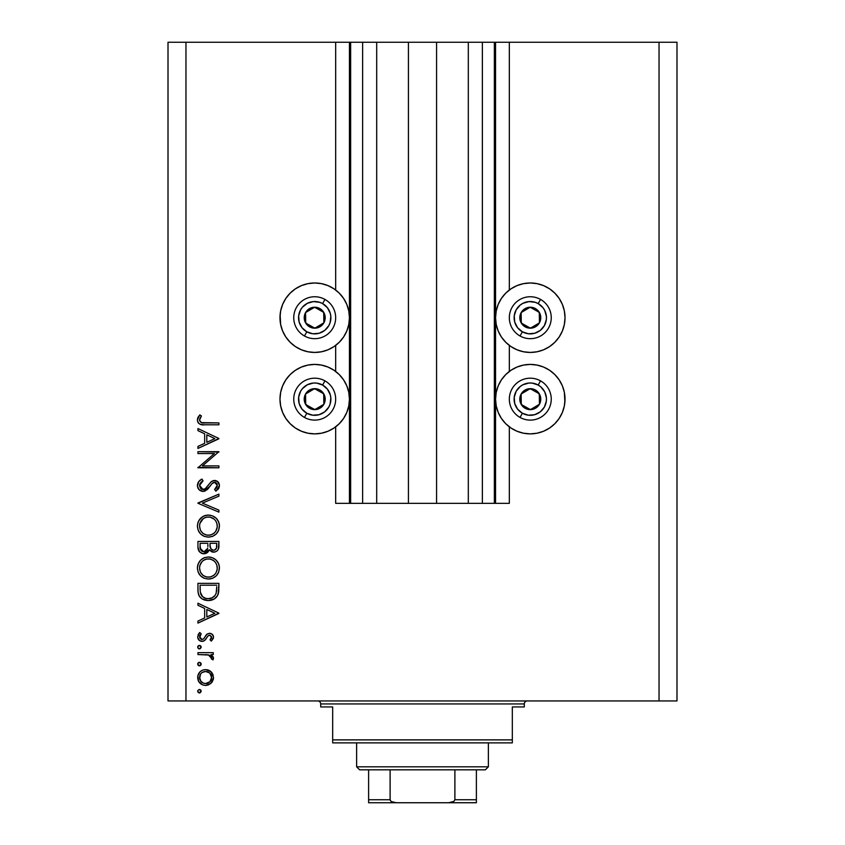 <?xml version="1.0" encoding="UTF-8"?>
<svg xmlns="http://www.w3.org/2000/svg" width="845" height="845" viewBox="0 0 845 845"><rect width="100%" height="100%" fill="white"/><g stroke="black" fill="none" stroke-linecap="round" stroke-linejoin="round"><path stroke-width="1.27" d="M350.548 503.345L335.676 503.345L335.676 426.841L335.676 503.345L349.439 503.345L349.439 42.25L335.676 42.25L335.676 290.015L335.676 42.25L185.963 42.25L185.963 700.949L659.037 700.949L659.037 42.25L495.561 42.25L495.561 503.345L494.357 503.345L494.357 42.25L436.569 42.25L436.569 503.345L408.431 503.345L408.431 42.25L350.643 42.25L350.643 503.345L349.439 503.345L349.439 42.25L350.643 42.25L350.643 503.345L362.621 503.345L362.621 42.25L362.621 503.345L376.69 503.345L376.69 42.25L376.69 503.345L408.431 503.345L408.431 42.25L436.569 42.25L436.569 503.345L468.31 503.345L468.31 42.25L468.31 503.345L482.379 503.345L482.379 42.25L482.379 503.345L494.357 503.345L350.643 503.345M335.676 371.451L335.676 345.404L335.676 371.451M350.548 42.25L185.963 42.25L185.963 700.949L168.007 700.949L676.993 700.949L659.037 700.949L659.037 42.25L676.993 42.25L676.993 700.949L676.993 42.25L509.324 42.25L509.324 290.015L509.324 42.25L494.357 42.25L494.357 503.345M494.452 42.25L495.561 42.25L495.561 503.345L509.324 503.345L509.324 426.841L509.324 503.345L494.452 503.345M509.324 371.451L509.324 345.404L509.324 371.451M494.357 42.25L350.643 42.25M523.509 283.645L530.29 282.98A34.73 34.73 0 0 1 565.02 317.709A34.73 34.73 0 0 1 530.29 352.439A34.73 34.73 0 0 1 495.561 317.709A34.73 34.73 0 0 1 530.29 282.98L537.061 283.645L543.578 285.621L549.588 288.832L554.848 293.152L559.168 298.412L562.379 304.411L564.354 310.928L565.02 317.709L564.354 324.48L562.379 330.997L559.168 337.007L554.848 342.267L549.588 346.587L543.578 349.798L537.061 351.774L530.29 352.439L523.509 351.774L516.992 349.798L510.993 346.587L505.732 342.267L501.412 337.007L498.201 330.997L496.226 324.48L495.561 317.709L496.226 310.928L498.201 304.411L501.412 298.412L505.732 293.152L510.993 288.832L516.992 285.621L523.509 283.645L530.29 282.98L537.061 283.645M562.379 385.859L564.354 392.365L565.02 399.146L564.354 405.917L562.379 412.434L559.168 418.444L554.848 423.704L549.588 428.024L543.578 431.235L537.061 433.21L530.29 433.876A34.73 34.73 0 0 1 495.561 399.146A34.73 34.73 0 0 1 530.29 364.417A34.73 34.73 0 0 1 565.02 399.146A34.73 34.73 0 0 1 530.29 433.876L523.509 433.21L516.992 431.235L510.993 428.024L505.732 423.704L501.412 418.444L498.201 412.434L496.226 405.917L495.561 399.146L496.226 392.365L498.201 385.859L501.412 379.849L505.732 374.588L510.993 370.268L516.992 367.057L523.509 365.082L530.29 364.417L537.061 365.082L543.578 367.057L549.588 370.268L554.848 374.588L559.168 379.849L562.379 385.859L564.354 392.365L564.882 402.178M282.621 330.997L280.646 324.48L279.98 317.709L280.646 310.928L282.621 304.411L285.832 298.412L290.152 293.152L295.412 288.832L301.422 285.621L307.939 283.645L314.71 282.98A34.73 34.73 0 0 1 349.439 317.709A34.73 34.73 0 0 1 314.71 352.439A34.73 34.73 0 0 1 279.98 317.709A34.73 34.73 0 0 1 314.71 282.98L321.491 283.645L328.008 285.621L334.007 288.832L339.267 293.152L343.588 298.412L346.799 304.411L348.774 310.928L349.439 317.709L348.774 324.48L346.799 330.997L343.588 337.007L339.267 342.267L334.007 346.587L328.008 349.798L321.491 351.774L314.71 352.439L307.939 351.774L301.422 349.798L295.412 346.587L290.152 342.267L285.832 337.007L282.621 330.997L280.646 324.48L280.117 314.678M321.491 433.21L314.71 433.876A34.73 34.73 0 0 1 279.98 399.146A34.73 34.73 0 0 1 314.71 364.417A34.73 34.73 0 0 1 349.439 399.146A34.73 34.73 0 0 1 314.71 433.876L307.939 433.21L301.422 431.235L295.412 428.024L290.152 423.704L285.832 418.444L282.621 412.434L280.646 405.917L279.98 399.146L280.646 392.365L282.621 385.859L285.832 379.849L290.152 374.588L295.412 370.268L301.422 367.057L307.939 365.082L314.71 364.417L321.491 365.082L328.008 367.057L334.007 370.268L339.267 374.588L343.588 379.849L346.799 385.859L348.774 392.365L349.439 399.146L348.774 405.917L346.799 412.434L343.588 418.444L339.267 423.704L334.007 428.024L328.008 431.235L321.491 433.21L314.71 433.876L307.939 433.21M202.832 575.202L200.54 572.276L202.789 575.17L205.631 576.734M202.832 533.279L200.54 530.364L202.789 533.248L205.631 534.811M197.941 453.554L214.398 453.554L197.941 453.554L197.941 451.674L218.897 451.674L202.409 465.912L218.897 465.912L218.897 467.792L197.941 467.792L214.398 453.554L197.941 467.792L218.897 467.792L218.897 465.912L202.409 465.912L218.897 451.674L197.941 451.674L197.941 453.554L197.941 451.674L218.897 452.064M197.424 486.023L197.403 485.452C197.667 489.023 199.557 491.019 203.075 491.441L199.019 489.625L197.424 486.023L198.723 481.608L201.987 479.083L203.053 480.847L200.666 482.706L199.557 485.452L200.487 488.262L202.208 489.435L205.166 488.811L210.944 481.967L213.267 480.594L217.345 481.301L219.415 485.093L218.844 488.083L215.887 491.177L214.598 489.477L217.081 486.635L217.133 484.259L215.739 482.548L213.859 482.411L211.926 483.689L207.014 489.794L203.075 491.441L209.845 486.509L211.926 483.689L214.641 482.305L217.292 485.379L214.598 489.477L215.887 491.177L219.436 485.59C219.246 482.474 217.609 480.752 214.545 480.425L211.356 481.597L205.166 488.811L203.106 489.561L199.557 485.452L203.053 480.847L201.987 479.083C199.177 480.351 197.656 482.474 197.403 485.452L197.424 484.935M218.897 510.116L218.897 512.133L197.941 503.261L218.897 494.124L218.897 496.142L202.388 503.134L218.897 510.116L218.897 512.133L197.941 503.261L218.897 512.133L218.897 510.116L202.388 503.134L218.897 496.142L218.897 494.124L197.941 502.997L218.897 494.124L218.897 496.142M197.403 526.139L198.184 521.904L200.561 518.323L204.11 515.894L208.335 515.091L212.56 515.883L216.172 518.207L218.591 521.756L219.425 525.432L218.675 530.248L216.299 533.882L212.708 536.321L208.43 537.124L204.194 536.332L200.614 533.934L198.205 530.375L197.403 526.139C198.026 532.868 201.691 536.522 208.43 537.124C215.232 536.512 218.897 532.794 219.436 525.97C218.76 519.284 215.052 515.651 208.335 515.091C201.628 515.725 197.983 519.411 197.403 526.139L197.424 526.678M207.785 557.024L208.335 557.003C201.628 557.647 197.983 561.333 197.403 568.051L198.184 563.826L200.561 560.246L204.11 557.816L208.335 557.003L212.56 557.806L216.172 560.129L218.591 563.678L219.425 567.344L218.675 572.171L216.299 575.804L212.708 578.244L208.43 579.036L204.194 578.244L200.614 575.846L198.205 572.287L197.403 568.051C198.026 574.78 201.691 578.445 208.43 579.036C215.232 578.424 218.897 574.706 219.436 567.882C218.76 561.196 215.052 557.573 208.335 557.003L208.873 557.013M197.941 605.273L197.941 603.224L218.897 613.164L197.941 623.103L197.941 621.064L204.659 617.959L204.659 608.463L197.941 605.273L197.941 603.224L197.941 605.273L204.659 608.463L204.659 617.959L197.941 621.064L197.941 623.103L218.897 613.428L197.941 623.103L197.941 621.064M199.082 692.932L201.163 691.221L199.42 689.478L197.804 690.555L199.082 689.509L200.656 689.985L201.131 691.559L200.096 692.837L198.184 692.456L197.677 691.221L199.42 692.963L201.163 691.221L200.096 689.594M333.057 428.637L328.494 431.024M329.054 286.075L333.997 288.821M515.946 430.781L511.003 428.024M511.943 288.208L516.506 285.821M210.996 671.69L205.557 669.589L209.813 670.782L212.908 674.321L213.489 678.345L212.095 682.126L208.483 684.925L205.557 685.443L202.525 684.851L198.617 681.419L197.804 675.968L199.938 671.902L202.515 670.18L205.557 669.589C200.698 670.032 198.079 672.683 197.677 677.521C198.079 682.359 200.709 684.999 205.557 685.443L211.007 683.341L213.531 677.521L210.996 671.69L212.095 672.905M199.082 662.364L197.677 664.086L198.448 662.628L199.758 662.364L201.047 663.409L201.036 664.751L199.758 665.797L198.184 665.311L197.677 664.086L199.42 665.828L201.163 664.086L199.42 662.332L201.163 664.086M197.941 654.548L197.941 652.657L197.941 654.548L197.941 652.657L213.257 652.657L213.257 654.548L211.007 654.548L213.331 657.125L213.003 659.913L211.377 658.889L210.954 656.29L208.926 655.055L197.941 654.548L208.345 654.875L213.003 659.913L213.531 658.276L211.007 654.548L213.257 654.548L213.257 652.657L197.941 652.657L213.257 652.657L213.257 654.548M199.42 648.897L201.163 647.154L199.42 645.411L197.709 646.816L198.755 645.538L200.392 645.696L201.131 647.492L200.096 648.77L198.755 648.77L197.709 647.492L199.42 648.897L201.163 647.154L199.758 645.443M209.507 633.317L211.831 633.972L213.458 636.412L213.341 638.324L211.345 641.112L210.035 639.834L211.609 636.792L209.982 635.229L208.197 635.715L205.124 640.077L202.726 641.334L199.61 640.637L197.751 637.764L198.216 634.458L199.747 632.504L201.163 633.761L199.684 635.915L199.726 637.785L202.018 639.496L203.772 638.693L206.814 634.278L209.507 633.317L207.152 634.014L203.476 638.978L202.018 639.496L199.557 636.792L201.163 633.761L199.747 632.504L197.677 636.887C197.888 639.633 199.367 641.123 202.103 641.376L204.469 640.658L208.197 635.715L209.581 635.197L211.651 637.183L210.035 639.834L211.345 641.112L213.531 637.183C213.299 634.764 211.958 633.465 209.507 633.317L209.201 633.327M197.941 589.831C198.005 596.57 201.406 600.14 208.155 600.531L202.124 598.925L199.188 595.957L198.047 591.933L197.941 583.335L218.897 583.335L218.77 590.93L217.492 595.662L214.218 598.999L208.155 600.531C212.908 600.573 216.235 598.471 218.147 594.215L218.897 583.335L197.941 583.335L197.941 589.831L197.941 583.335L218.897 583.335L218.897 587.571M197.941 547.085L197.941 541.423L197.941 547.085L197.941 541.423L218.897 541.423L218.411 549.049L217.028 550.993L214.894 552.038L211.757 551.838L209.254 549.746L206.507 553.169L202.642 553.655L199.473 551.753L197.941 547.085C198.036 551.067 200.022 553.295 203.888 553.781L209.254 549.746L213.711 552.165C217.408 551.616 219.14 549.398 218.897 545.511L218.897 541.423L197.941 541.423L218.897 541.423L218.897 545.511M197.941 430.623L197.941 428.563L218.897 438.502L197.941 448.452L197.941 446.403L204.659 443.308L204.659 433.802L197.941 430.623L197.941 428.563L197.941 430.623L204.659 433.802L204.659 443.308L197.941 446.403L197.941 448.452L218.897 438.777L197.941 448.452L197.941 446.403M200.445 417.504L199.589 420.451L201.501 422.627L218.897 422.922L218.897 424.803L203.476 424.781L199.758 424.116L197.973 422.363L197.403 419.912L198.11 417.155L199.821 414.863L201.437 415.972L199.557 420.018L201.437 415.972L199.821 414.863L197.403 419.912C198.1 423.746 200.55 425.373 204.743 424.803L218.897 424.803L218.897 422.922L204.955 422.922C202.124 423.419 200.318 422.458 199.557 420.018L199.695 420.873M168.007 700.949L168.007 42.25L168.007 700.949M185.963 42.25L168.007 42.25L185.963 42.25M301.422 431.235L295.412 428.024L290.152 423.704M285.832 418.444L282.621 412.434L280.646 405.917L279.98 399.146L280.646 392.365L282.621 385.859M280.646 310.928L282.621 304.411L285.832 298.412M290.152 293.152L295.412 288.832L301.422 285.621M307.939 283.645L314.71 282.98L321.491 283.645M564.354 405.917L562.379 412.434L559.168 418.444M554.848 423.704L549.588 428.024L543.578 431.235M537.061 433.21L530.29 433.876L523.509 433.21M543.578 285.621L549.588 288.832L554.848 293.152M559.168 298.412L562.379 304.411L564.354 310.928L565.02 317.709L564.354 324.48L562.379 330.997M201.047 690.545L200.656 689.985M213.373 679.19L212.095 682.126M210.437 683.827L211.007 683.341M206.307 685.411L205.557 685.443M201.797 684.513L202.525 684.851M199.124 682.211L198.216 680.563M197.709 676.75L198.195 674.511M208.472 670.106L210.278 671.099M210.416 671.215L209.813 670.782M208.483 670.117L207.046 669.715M198.216 680.574L199.948 683.14M202.198 672.472L201.247 673.233M209.402 672.831L205.546 671.469L202.187 672.483M209.898 681.735L211.651 677.521C211.271 681.207 209.243 683.225 205.546 683.563L209.824 681.809M207.881 683.119L209.402 682.2M206.729 683.457L207.31 683.32M203.191 683.098L205.546 683.563C201.86 683.225 199.864 681.207 199.557 677.521L201.047 681.577M200.518 680.89L203.233 683.109M199.652 676.349L199.557 677.521C199.864 673.824 201.86 671.817 205.546 671.469C209.243 671.807 211.282 673.824 211.651 677.521L209.845 673.233M200.529 674.141L199.652 678.693M201.131 664.423L200.666 665.311M200.645 665.332L200.107 665.691M199.061 665.797L198.1 665.226M197.709 663.726L198.184 662.85M201.047 663.409L200.656 662.85M198.184 665.311L198.755 665.702M213.531 658.276L213.003 659.913L211.377 658.889L211.567 657.336M211.377 658.889L211.62 658.17M210.711 656.037L210.141 655.604M210.025 655.54L209.486 655.266M209.444 655.245L207.701 654.748M205.736 654.59L206.391 654.621M199.071 648.865L198.11 648.305M197.709 646.795L198.195 645.907M201.047 646.478L200.392 645.696M198.184 648.39L198.755 648.77M211.345 641.112L210.035 639.834L210.627 639.285L210.035 639.834M211.144 638.651L211.504 637.964M209.982 635.229L209.211 635.229M209.581 635.197L207.944 635.947L209.581 635.197M206.898 637.394L207.247 636.834M206.159 638.693L205.684 639.39M203.36 641.186L202.515 641.355M201.205 641.292L200.392 641.059M199.621 640.637L198.205 639.084M199.283 632.926L199.747 632.504L201.163 633.761L199.705 637.732M200.297 638.714L201.511 639.443M201.765 639.475L202.409 639.464M202.018 639.496L203.476 638.978M204.701 637.31L205.958 635.229M206.507 634.563L207.152 634.014M211.039 633.57L212.866 634.975M199.684 635.915L200.033 635.102M218.897 613.164L197.941 603.224L218.897 613.164M214.82 613.28L206.814 616.966L206.814 609.477L214.82 613.28L206.814 609.477L206.814 616.966L214.82 613.28M218.77 590.919L218.633 592.134M218.559 592.62L218.39 593.391M218.147 594.215L217.852 594.954M217.492 595.662L216.721 596.823M216.204 597.426L215.665 597.943M214.968 598.503L212.813 599.696M211.567 600.108L209.74 600.446M210.542 600.341L209.75 600.446M207.099 600.499L206.074 600.372M205.029 600.161L204.015 599.855M203.053 599.443L202.145 598.936M202.103 598.915L201.268 598.323M200.687 597.827L199.874 596.95M198.733 595.017L199.188 595.968M198.395 593.982L198.258 593.391M198.047 591.933L197.962 590.909M216.753 586.694L216.162 593.127L216.753 586.694M215.95 593.75L216.162 593.127C214.799 596.792 212.127 598.64 208.166 598.651L212.169 597.827M214.165 596.464L211.989 597.901L215.021 595.482M200.328 592.165L202.546 596.676L205.747 598.376L208.166 598.651C204.479 598.661 201.976 596.982 200.624 593.612L201.047 594.669M200.18 590.634L200.096 585.215L216.753 585.215L200.096 585.215L200.286 591.806M209.655 598.556L210.754 598.334M215.919 593.845L216.267 592.736M201.723 595.767L202.473 596.602M204.49 597.943L206.275 598.482M209.412 557.056L211.387 557.404M213.542 558.249L214.472 558.788M215.486 559.517L218.2 562.833M218.591 563.668L217.566 561.777M218.971 564.703L219.394 566.805M218.2 573.206L216.32 575.772M212.644 578.265L211.852 578.55M210.806 578.804L209.518 578.994M208.43 579.036L207.891 579.026M198.744 573.406L200.603 575.836M199.462 574.526L198.765 573.449M197.424 567.513L197.455 566.963M198.955 562.284L200.55 560.267M200.592 560.214L201.839 559.126M202.377 558.735L203.001 558.355M203.539 558.07L204.87 557.531M197.836 564.851L197.593 565.896M197.403 568.051L197.424 568.601M203.212 577.79L204.194 578.255M218.221 573.163L218.675 572.171M201.173 562.675L202.061 561.587L199.895 565.368L199.557 567.977C199.98 562.495 202.906 559.464 208.335 558.883C213.817 559.422 216.795 562.453 217.292 567.977L217.292 567.977C216.848 573.523 213.901 576.575 208.43 577.156C202.916 576.607 199.959 573.554 199.557 567.977L200.297 571.738M214.186 561.059L210.996 559.263M216.299 572.192L217.249 568.865L216.88 565.273M203.402 575.625L206.666 576.998L210.236 576.987M210.986 576.808L214.123 575.065M214.672 574.547L215.834 573.026M216.859 570.819L217.123 569.741M201.015 573.132L202.789 575.17M210.183 559.063L206.592 559.052L203.37 560.436L204.912 559.559M206.539 559.052L204.997 559.527M200.18 564.534L199.747 565.97M217.123 566.213L216.309 563.858M216.605 564.523L215.422 562.411M215.792 562.95L214.662 561.502M218.802 547.328L218.718 547.909M218.401 549.06L217.841 550.106M213.711 552.165L213.046 552.134M212.391 552.017L209.676 550.348M208.895 550.602L208.493 551.362M207.933 552.091L207.268 552.693L207.933 552.091M205.673 553.517L204.786 553.718M203.222 553.75L202.694 553.665M202.631 553.655L201.585 553.327M201.448 553.264L199.05 551.204M200.381 552.619L198.29 549.599M197.962 547.718L198.026 548.342M218.411 549.049L218.718 547.898M207.849 546.514L207.881 544.55M202.018 551.32L200.709 549.863L202.018 551.32L204.543 551.838M200.265 548.447L203.888 551.901C200.994 551.172 199.726 549.197 200.096 545.976L200.709 549.863M210.099 546.197L211.134 549.123L213.669 550.285C210.87 549.588 209.655 547.687 210.035 544.56L210.035 543.303L216.753 543.303L216.753 545.849C216.975 548.352 215.94 549.831 213.669 550.285L214.82 550.084M214.429 550.201L216.468 548.12L216.753 543.303L210.035 543.303L210.204 547.021M216.478 548.109L216.753 545.849M206.381 550.855L207.638 548.468L203.888 551.901L205.578 551.468M200.096 545.976L200.096 543.303L207.881 543.303L200.096 543.303L200.191 547.961M210.035 544.56L210.088 545.997M208.873 515.101L210.468 515.281M213.553 516.337L214.461 516.865M215.486 517.594L216.183 518.217M216.309 518.344L216.89 518.988M216.954 519.052L217.535 519.823M218.601 521.766L218.2 520.911M218.961 522.77L219.225 523.794M219.235 523.837L219.394 524.882M218.2 531.283L216.341 533.829M217.672 532.192L216.288 533.892M212.634 536.353L211.884 536.617M200.624 533.934L198.744 531.484M199.462 532.603L198.776 531.547M197.455 525.062L197.424 525.601M197.836 522.928L198.174 521.914M198.955 520.362L203.001 516.443M203.529 516.158L204.849 515.619M205.124 515.534L206.106 515.292M207.247 515.133L208.335 515.091M203.212 535.867L204.194 536.332M208.43 537.124L208.979 537.103M199.705 524.28L199.557 526.065C199.98 520.573 202.906 517.541 208.335 516.971C213.817 517.51 216.795 520.541 217.292 526.065L217.292 526.065C216.848 531.6 213.901 534.663 208.43 535.244C202.916 534.695 199.959 531.632 199.557 526.065L200.297 529.826M201.173 520.763L200.18 522.622L203.381 518.513L199.895 523.446M214.186 519.147L210.099 517.129L206.592 517.129L203.37 518.524L204.912 517.647M216.626 529.53L215.834 531.114L217.249 526.942L216.88 523.361M203.402 533.713L206.666 535.075L210.236 535.065M210.986 534.885L214.123 533.153M214.672 532.625L215.834 531.114M216.299 530.269L216.626 529.519M216.859 528.896L217.123 527.829M201.015 531.22L202.789 533.248M206.539 517.14L204.997 517.605M200.18 522.622L199.747 524.058M217.123 524.301L216.309 521.935M216.605 522.601L215.422 520.488M215.792 521.027L214.662 519.591M198.015 482.727L199.145 481.132M200.487 479.992L201.385 479.421M201.089 479.601L201.987 479.083L203.053 480.847L202.399 481.249M202.388 481.259L201.775 481.682M201.279 482.094L200.677 482.696M200.434 482.991L199.853 483.974M199.631 484.703L199.61 486.213M200.656 488.452L201.385 489.065M202.23 489.435L204.067 489.403M204.194 489.35L205.726 488.347M206.243 487.84L205.166 488.811M207.754 486.044L208.504 485.03M211.704 481.344L211.144 481.777M215.528 480.52L217.947 481.808M218.084 481.946L218.665 482.738M219.373 486.466L218.58 488.558M218.401 488.822L217.693 489.656M215.887 491.177L214.598 489.477L216.468 487.745M214.609 489.466L215.169 489.023M217.271 485.695L217.144 484.28M217.102 484.174L216.616 483.277M216.394 483.034L217.133 484.259M213.859 482.411L213.31 482.601M213.13 482.696L212.581 483.076M212.486 483.15L211.926 483.689M211.377 484.375L210.859 485.083M208.525 488.22L207.648 489.181M205.198 490.966L204.173 491.315M199.737 490.28L199.029 489.635M199.019 489.625L200.001 490.48M208.514 488.23L209.19 487.375M203.106 489.561L201.459 489.107M218.897 465.912L218.897 467.792L197.941 467.369M218.897 438.502L197.941 428.563L218.897 438.502M214.82 438.618L206.814 442.315L206.814 434.826L214.82 438.618L206.814 434.826L206.814 442.315L214.82 438.618M218.897 422.922L218.897 424.803L204.743 424.803M203.487 424.781L202.208 424.708M200.962 424.528L200.339 424.359M198.733 423.366L198.248 422.806M197.962 422.352L197.434 420.546M197.455 419.204L197.73 418.021M199.821 414.863L201.437 415.972L201.004 416.606M201.437 415.972L200.582 417.282M199.631 419.321L199.557 420.018M200.74 422.257L201.385 422.595M201.923 422.732L204.955 422.922M204.089 422.912L203.222 422.88M199.853 418.645L200.191 417.948M204.363 683.457L206.138 683.531M211.187 679.845L211.535 676.327M205.546 671.469L204.363 671.574M200.096 587.624L200.107 589.134M206.94 598.587L208.821 598.64M216.489 591.542L216.658 589.937M216.732 588.31L216.742 587.497M200.18 571.463L200.973 573.058M207.543 577.114L209.317 577.114M210.194 576.998L213.436 575.614L215.338 573.755M217.292 567.977L217.249 567.09M213.352 560.404L212.602 559.939M210.965 559.253L210.099 559.041M209.222 558.925L206.592 559.052M199.705 566.224L199.557 567.977M207.173 549.768L207.722 547.982M204.575 551.838L205.24 551.637M206.37 550.877L206.814 550.348M200.18 529.551L200.973 531.146M207.543 535.202L209.317 535.202M210.194 535.075L213.436 533.691L215.338 531.843M217.292 526.065L217.249 525.178M213.352 518.481L212.602 518.027M209.222 517.003L206.592 517.129M199.895 523.456L199.557 526.065M312.565 326.909L314.847 328.187A10.478 10.478 0 0 1 309.587 326.846L310.273 325.621L312.565 326.909L310.273 325.621L309.587 326.846L312.132 327.86L317.551 327.797L322.22 325.019L323.857 322.832L324.871 320.287L324.797 314.868L322.029 310.2L319.832 308.562L317.297 307.548L311.868 307.622L307.21 310.39L305.573 312.587L304.232 317.847L304.622 320.551L307.4 325.209L309.587 326.846A10.478 10.478 0 0 1 314.572 307.231A10.478 10.478 0 0 1 323.857 322.832L323.719 312.354L319.188 309.809L314.572 307.231L305.573 312.587L305.71 323.065L310.273 325.621L305.71 323.065L305.573 312.587L314.572 307.231L319.188 309.809L323.719 312.354L323.857 322.832A10.478 10.478 0 0 1 314.847 328.187L323.857 322.832L314.847 328.187L312.565 326.909M322.61 303.598A16.171 16.171 0 0 1 328.821 325.61A16.171 16.171 0 0 1 306.809 331.81L304.464 335.993A20.956 20.956 0 0 0 332.993 327.955A20.956 20.956 0 0 0 324.955 299.426L322.61 303.598L327.416 307.696L330.279 313.315L330.828 316.442L330.089 322.705L328.821 325.61L324.723 330.406L319.104 333.268L312.808 333.764L306.809 331.81L302.014 327.712L299.151 322.093L298.655 315.808L300.609 309.809L302.415 307.2L307.379 303.302L313.442 301.591L319.716 302.33L322.61 303.598L324.955 299.426A20.956 20.956 0 0 1 332.993 327.955A20.956 20.956 0 0 1 304.464 335.993A20.956 20.956 0 0 1 296.426 307.464A20.956 20.956 0 0 1 324.955 299.426A20.956 20.956 0 0 0 296.426 307.464A20.956 20.956 0 0 0 304.464 335.993L306.809 331.81A16.171 16.171 0 0 1 300.609 309.809A16.171 16.171 0 0 1 322.61 303.598M528.136 326.909L530.428 328.187A10.478 10.478 0 0 1 525.167 326.846L525.854 325.621L528.136 326.909L525.854 325.621L525.167 326.846L527.702 327.86L533.132 327.797L537.79 325.019L539.427 322.832L540.768 317.572L540.377 314.868L537.6 310.2L535.413 308.562L532.868 307.548L527.449 307.622L522.78 310.39L521.143 312.587L520.129 315.122L520.203 320.551L522.971 325.209L525.167 326.846A10.478 10.478 0 0 1 530.153 307.231A10.478 10.478 0 0 1 539.427 322.832L539.29 312.354L537.04 311.087L530.153 307.231L521.143 312.587L521.28 323.065L525.854 325.621L521.28 323.065L521.143 312.587L530.153 307.231L537.04 311.087L539.29 312.354L539.427 322.832A10.478 10.478 0 0 1 530.428 328.187L539.427 322.832L530.428 328.187L528.136 326.909M538.191 303.598A16.171 16.171 0 0 1 544.391 325.61A16.171 16.171 0 0 1 522.39 331.81L520.045 335.993A20.956 20.956 0 0 0 548.574 327.955A20.956 20.956 0 0 0 540.536 299.426L538.191 303.598L542.986 307.696L544.698 310.368L546.409 316.442L546.345 319.611L544.391 325.61L540.293 330.406L534.674 333.268L528.389 333.764L522.39 331.81L517.584 327.712L514.721 322.093L514.235 315.808L516.179 309.809L520.277 305.003L522.949 303.302L529.023 301.591L535.286 302.33L538.191 303.598L540.536 299.426A20.956 20.956 0 0 1 548.574 327.955A20.956 20.956 0 0 1 520.045 335.993A20.956 20.956 0 0 1 512.007 307.464A20.956 20.956 0 0 1 540.536 299.426A20.956 20.956 0 0 0 512.007 307.464A20.956 20.956 0 0 0 520.045 335.993L522.39 331.81A16.171 16.171 0 0 1 516.179 309.809A16.171 16.171 0 0 1 538.191 303.598M528.136 408.346L530.428 409.624A10.478 10.478 0 0 1 525.167 408.293L525.854 407.068L528.136 408.346L525.854 407.068L525.167 408.293L527.702 409.307L533.132 409.233L535.645 408.156L539.427 404.269L540.768 399.009L540.377 396.305L537.6 391.636L535.413 389.999L532.868 388.985L527.449 389.059L524.935 390.136L521.143 394.024L520.129 396.569L520.203 401.988L522.971 406.656L525.167 408.293A10.478 10.478 0 0 1 530.153 388.668A10.478 10.478 0 0 1 539.427 404.269L539.29 393.791L537.04 392.524L530.153 388.668L521.143 394.024L521.28 404.501L525.854 407.068L521.28 404.501L521.143 394.024L530.153 388.668L537.04 392.524L539.29 393.791L539.427 404.269A10.478 10.478 0 0 1 530.428 409.624L539.427 404.269L530.428 409.624L528.136 408.346M538.191 385.045A16.171 16.171 0 0 1 544.391 407.047A16.171 16.171 0 0 1 522.39 413.247L520.045 417.43A20.956 20.956 0 0 0 548.574 409.392A20.956 20.956 0 0 0 540.536 380.863L538.191 385.045L540.789 386.852L544.698 391.805L546.409 397.879L546.345 401.048L544.391 407.047L540.293 411.842L534.674 414.705L528.389 415.201L522.39 413.247L517.584 409.149L514.721 403.53L514.235 397.245L516.179 391.246L520.277 386.45L522.949 384.739L529.023 383.028L532.192 383.091L538.191 385.045L540.536 380.863A20.956 20.956 0 0 1 548.574 409.392A20.956 20.956 0 0 1 520.045 417.43A20.956 20.956 0 0 1 512.007 388.901A20.956 20.956 0 0 1 540.536 380.863A20.956 20.956 0 0 0 512.007 388.901A20.956 20.956 0 0 0 520.045 417.43L522.39 413.247A16.171 16.171 0 0 1 516.179 391.246A16.171 16.171 0 0 1 538.191 385.045M312.565 408.346L314.847 409.624A10.478 10.478 0 0 1 309.587 408.293L310.273 407.068L312.565 408.346L310.273 407.068L309.587 408.293L312.132 409.307L317.551 409.233L320.065 408.156L323.857 404.269L324.871 401.724L324.797 396.305L322.029 391.636L319.832 389.999L317.297 388.985L311.868 389.059L309.354 390.136L305.573 394.024L304.232 399.284L304.622 401.988L307.4 406.656L309.587 408.293A10.478 10.478 0 0 1 314.572 388.668A10.478 10.478 0 0 1 323.857 404.269L323.719 393.791L319.188 391.246L314.572 388.668L305.573 394.024L305.71 404.501L310.273 407.068L305.71 404.501L305.573 394.024L314.572 388.668L323.719 393.791L323.857 404.269A10.478 10.478 0 0 1 314.847 409.624L323.857 404.269L314.847 409.624L312.565 408.346M322.61 385.045A16.171 16.171 0 0 1 328.821 407.047A16.171 16.171 0 0 1 306.809 413.247L304.464 417.43A20.956 20.956 0 0 0 332.993 409.392A20.956 20.956 0 0 0 324.955 380.863L322.61 385.045L327.416 389.144L330.279 394.763L330.828 397.879L330.089 404.142L328.821 407.047L324.723 411.842L319.104 414.705L312.808 415.201L306.809 413.247L302.014 409.149L299.151 403.53L298.655 397.245L300.609 391.246L302.415 388.647L307.379 384.739L313.442 383.028L316.611 383.091L322.61 385.045L324.955 380.863A20.956 20.956 0 0 1 332.993 409.392A20.956 20.956 0 0 1 304.464 417.43A20.956 20.956 0 0 1 296.426 388.901A20.956 20.956 0 0 1 324.955 380.863A20.956 20.956 0 0 0 296.426 388.901A20.956 20.956 0 0 0 304.464 417.43L306.809 413.247A16.171 16.171 0 0 1 300.609 391.246A16.171 16.171 0 0 1 322.61 385.045M317.709 700.949A2.989 2.989 0 0 1 320.699 703.948L320.699 706.938L332.676 706.938L332.676 739.871L512.323 739.871L512.323 706.938L524.301 706.938L524.301 703.948A2.989 2.989 0 0 1 527.291 700.949A2.989 2.989 0 0 0 524.301 703.948L320.699 703.948A2.989 2.989 0 0 0 317.709 700.949M523.541 706.938L512.323 706.938L512.323 742.871L332.676 742.871L512.323 742.871L512.323 739.871L332.676 739.871L332.676 706.938L320.699 706.938L320.699 703.948L524.301 703.948L524.301 706.938L523.541 706.938L524.301 706.938M332.676 739.871L332.676 742.871L332.676 739.871M320.699 706.938L321.459 706.938M476.39 800.299L476.39 799.761L454.885 799.761L454.885 769.816L485.379 769.816L488.368 766.816L356.632 766.816L359.621 769.816L454.885 769.816L359.621 769.816L356.632 766.816L488.368 766.816L488.368 742.871L488.368 766.816L485.379 769.816L454.885 769.816L454.885 799.761L453.976 801.356L448.6 802.75L396.4 802.75L391.288 801.556M356.632 742.871L356.632 766.816L356.632 742.871M476.39 799.761L476.39 769.816L476.39 802.718L476.39 799.761L454.885 799.761L453.976 801.356L449.54 802.718L368.61 802.75L396.4 802.75L392.693 802.211L391.024 801.356L390.115 799.761L390.115 769.816L390.115 799.761L368.61 799.761L368.61 802.75M390.21 800.299L390.115 799.761L368.61 799.761L368.61 800.659M368.61 769.816L368.61 799.761L368.61 769.816M476.39 802.75L448.6 802.75L476.39 802.718"/></g></svg>
